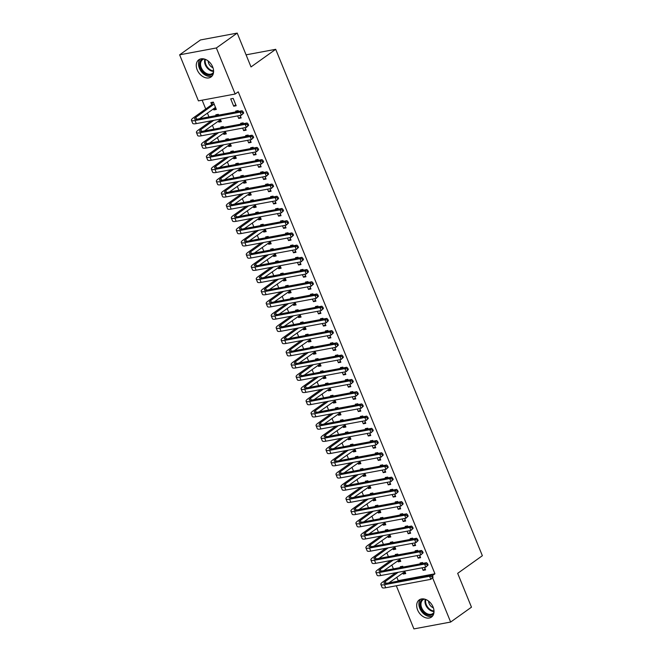 <?xml version="1.0" encoding="UTF-8"?>
<svg xmlns="http://www.w3.org/2000/svg" width="662" height="662" viewBox="0 0 662 662"><rect width="100%" height="100%" fill="white"/><g stroke="black" fill="none" stroke-linecap="round" stroke-linejoin="round"><path stroke-width="0.99" d="M212.676 66.928A10.551 7.522 54.5 0 1 211.062 76.966A10.551 7.522 54.5 0 1 197.185 69.816A10.551 7.522 54.5 0 1 198.799 59.787A10.551 7.522 54.5 0 1 212.676 66.928M433.097 607.054A10.551 7.522 54.5 0 1 431.475 617.083A10.551 7.522 54.5 0 1 417.606 609.942A10.551 7.522 54.5 0 1 419.22 599.913A10.551 7.522 54.5 0 1 433.097 607.054M202.133 100.177L205.725 108.998M207.388 113.061L208.969 116.934M212.37 125.275L213.95 129.148M217.359 137.489L218.94 141.362M222.341 149.703L223.922 153.576M227.323 161.917L228.903 165.79M232.312 174.139L233.893 178.004M237.294 186.353L238.874 190.217M242.284 198.567L243.864 202.44M247.265 210.781L248.846 214.653M252.247 222.995L253.827 226.867M257.237 235.209L258.817 239.081M262.218 247.423L263.799 251.295M267.2 259.636L268.78 263.509M272.19 271.85L273.77 275.723M277.171 284.064L278.752 287.937M282.161 296.278L283.733 300.151M287.142 308.492L288.723 312.365M292.124 320.706L293.705 324.579M297.114 332.92L298.694 336.793M302.095 345.134L303.676 349.006M307.077 357.348L308.658 361.22M312.067 369.57L313.647 373.434M317.048 381.784L318.629 385.648M322.038 393.998L323.61 397.87M327.02 406.211L328.6 410.084M332.001 418.425L333.582 422.298M336.991 430.639L338.572 434.512M341.973 442.853L343.553 446.726M346.954 455.067L348.535 458.94M351.944 467.281L353.525 471.154M356.926 479.495L358.506 483.368M361.907 491.709L363.488 495.581M366.897 503.923L368.477 507.795M371.878 516.137L373.459 520.009M376.868 528.35L378.449 532.223M381.85 540.564L383.43 544.437M386.831 552.787L388.412 556.651M391.821 565L393.402 568.865M396.803 577.214L398.21 580.648L397.316 581.286M198.426 100.872L179.634 54.822L216.366 47.97L235.159 94.021L198.426 100.872M216.366 47.97L237.203 33.1L200.47 39.952L179.634 54.822M237.203 33.1L251.014 66.936L275.706 49.311L482.366 555.716L457.674 573.342L471.476 607.178L450.648 622.048L413.916 628.9L396.315 585.771M275.706 49.311L246.074 54.838M220.901 120.641L218.832 122.122L221.315 121.659L220.28 119.127M218.832 122.122L218.369 120.997M216.168 115.593L215.837 114.791L218.319 114.327L218.65 115.13M240.753 116.942L238.684 118.415L241.167 117.952L240.132 115.428M238.502 111.423L238.179 110.628L235.697 111.092L236.02 111.886M238.684 118.415L237.65 115.891M230.864 145.069L228.795 146.55L231.278 146.087L230.252 143.555M228.795 146.55L228.34 145.425M226.131 140.021L225.808 139.219L228.291 138.755L228.613 139.558M250.724 141.37L248.655 142.843L251.138 142.38L250.104 139.856M248.473 135.859L248.142 135.056L245.668 135.52L245.991 136.322M248.655 142.843L247.621 140.319M240.836 169.505L238.767 170.978L241.249 170.515L240.215 167.983M238.767 170.978L238.312 169.853M236.102 164.449L235.78 163.646L238.262 163.183L238.585 163.986M260.696 165.798L258.627 167.271L261.109 166.816L260.075 164.284M258.445 160.287L258.114 159.484L255.631 159.947L255.962 160.75M258.627 167.271L257.592 164.747M250.807 193.933L248.738 195.406L251.221 194.942L250.186 192.419M248.738 195.406L248.275 194.28M246.074 188.877L245.743 188.074L248.225 187.619L248.556 188.413M270.659 190.226L268.59 191.707L271.072 191.244L270.046 188.711M268.408 184.715L268.085 183.912L265.603 184.375L265.925 185.178M268.59 191.707L267.564 189.175M260.778 218.361L258.71 219.834L261.192 219.37L260.158 216.846M258.71 219.834L258.246 218.708M256.045 213.305L255.714 212.51L258.197 212.047L258.528 212.841M280.63 214.653L278.561 216.135L281.044 215.671L280.009 213.139M278.379 209.142L278.057 208.34L275.574 208.803L275.897 209.606M278.561 216.135L277.527 213.603M270.741 242.788L268.673 244.261L271.155 243.798L270.129 241.274M268.673 244.261L268.218 243.144M266.008 237.741L265.685 236.938L268.168 236.475L268.491 237.277M290.601 239.081L288.533 240.563L291.015 240.099L289.981 237.567M288.351 233.57L288.02 232.767L285.537 233.231L285.868 234.034M288.533 240.563L287.498 238.03M280.713 267.216L278.644 268.689L281.127 268.234L280.092 265.702M278.644 268.689L278.189 267.572M275.98 262.169L275.657 261.366L278.139 260.902L278.462 261.705M300.573 263.517L298.504 264.99L300.987 264.527L299.952 261.995M298.322 257.998L297.991 257.195L295.509 257.659L295.84 258.461M298.504 264.99L297.47 262.458M290.684 291.644L288.615 293.125L291.098 292.662L290.064 290.13M288.615 293.125L288.152 292M285.951 286.596L285.62 285.794L288.102 285.33L288.433 286.133M310.536 287.945L308.467 289.418L310.95 288.955L309.924 286.431M308.285 282.426L307.962 281.631L305.48 282.086L305.803 282.889M308.467 289.418L307.441 286.894M300.656 316.072L298.587 317.553L301.069 317.09L300.035 314.558M298.587 317.553L298.123 316.428M295.922 311.024L295.591 310.221L298.074 309.758L298.405 310.561M320.507 312.373L318.439 313.846L320.921 313.383L319.887 310.859M318.257 306.854L317.934 306.059L315.451 306.523L315.774 307.317M318.439 313.846L317.404 311.322M310.619 340.5L308.55 341.981L311.032 341.518L310.006 338.985M308.55 341.981L308.095 340.856M305.885 335.452L305.563 334.649L308.045 334.186L308.368 334.989M330.479 336.801L328.41 338.274L330.892 337.81L329.858 335.286M328.228 331.29L327.897 330.487L325.414 330.95L325.745 331.753M328.41 338.274L327.376 335.75M320.59 364.936L318.521 366.409L321.004 365.945L319.969 363.413M318.521 366.409L318.066 365.283M315.857 359.88L315.534 359.077L318.017 358.614L318.339 359.416M340.45 361.229L338.381 362.702L340.864 362.246L339.829 359.714M338.199 355.717L337.868 354.915L335.386 355.378L335.717 356.181M338.381 362.702L337.347 360.178M330.561 389.364L328.493 390.837L330.975 390.373L329.941 387.849M328.493 390.837L328.029 389.711M325.828 384.308L325.497 383.505L327.98 383.05L328.311 383.844M350.413 385.656L348.344 387.138L350.827 386.674L349.801 384.142M348.162 380.145L347.84 379.343L345.357 379.806L345.68 380.609M348.344 387.138L347.318 384.605M340.533 413.791L338.464 415.264L340.947 414.801L339.912 412.277M338.464 415.264L338.001 414.139M335.8 408.735L335.469 407.941L337.951 407.478L338.282 408.272M360.385 410.084L358.316 411.565L360.798 411.102L359.764 408.57M358.134 404.573L357.811 403.77L355.328 404.234L355.651 405.036M358.316 411.565L357.281 409.033M350.496 438.219L348.427 439.692L350.91 439.229L349.884 436.705M348.427 439.692L347.972 438.575M345.763 433.171L345.44 432.369L347.922 431.905L348.245 432.708M370.356 434.512L368.287 435.993L370.77 435.53L369.735 432.998M368.105 429.001L367.774 428.198L365.292 428.662L365.623 429.464M368.287 435.993L367.253 433.461M360.467 462.647L358.399 464.12L360.881 463.665L359.847 461.133M358.399 464.12L357.943 463.003M355.734 457.599L355.411 456.797L357.894 456.333L358.216 457.136M380.327 458.948L378.259 460.421L380.733 459.958L379.707 457.425M378.076 453.429L377.745 452.626L375.263 453.089L375.594 453.892M378.259 460.421L377.224 457.889M370.439 487.075L368.37 488.556L370.852 488.093L369.818 485.56M368.37 488.556L367.907 487.431M365.705 482.027L365.374 481.224L367.857 480.761L368.188 481.564M390.29 483.376L388.222 484.849L390.704 484.385L389.678 481.862M388.04 477.856L387.717 477.062L385.234 477.517L385.557 478.32M388.222 484.849L387.196 482.325M380.402 511.503L378.341 512.984L380.815 512.52L379.789 509.988M378.341 512.984L377.878 511.858M375.677 506.455L375.346 505.652L377.828 505.189L378.159 505.991M400.262 507.804L398.193 509.277L400.675 508.813L399.641 506.289M398.011 502.284L397.688 501.49L395.206 501.953L395.528 502.748M398.193 509.277L397.159 506.753M390.373 535.93L388.304 537.412L390.787 536.948L389.752 534.416M388.304 537.412L387.849 536.286M385.64 530.883L385.317 530.08L387.8 529.617L388.122 530.419M410.233 532.231L408.164 533.704L410.647 533.241L409.613 530.717M407.982 526.72L407.651 525.918L405.169 526.381L405.5 527.184M408.164 533.704L407.13 531.181M400.345 560.366L398.276 561.839L400.758 561.376L399.724 558.844M398.276 561.839L397.821 560.714M395.611 555.31L395.288 554.508L397.771 554.044L398.094 554.847M420.196 556.659L418.136 558.14L420.61 557.677L419.584 555.145M417.954 551.148L417.623 550.345L415.14 550.809L415.471 551.611M418.136 558.14L417.101 555.608M398.21 580.648L434.942 573.797L238.246 91.819L235.159 94.021M425.186 568.873L423.117 570.354L425.6 569.891L424.565 567.359M422.935 563.362L422.604 562.559L420.122 563.023L420.453 563.825M423.117 570.354L422.083 567.822M405.326 572.58L403.257 574.053L405.74 573.59L404.714 571.066M403.257 574.053L402.802 572.928M400.593 567.524L400.27 566.722L402.753 566.258L403.075 567.061M415.215 544.445L413.146 545.918L415.628 545.463L414.594 542.931M412.964 538.934L412.641 538.132L410.159 538.595L410.481 539.398M413.146 545.918L412.112 543.394M395.363 548.153L393.294 549.626L395.777 549.162L394.742 546.63M393.294 549.626L392.831 548.5M390.63 543.097L390.299 542.294L392.781 541.83L393.112 542.633M405.243 520.018L403.175 521.49L405.657 521.027L404.631 518.503M402.993 514.506L402.67 513.704L400.187 514.167L400.51 514.962M403.175 521.49L402.148 518.967M385.392 523.716L383.323 525.198L385.805 524.734L384.771 522.202M383.323 525.198L382.859 524.072M380.658 518.669L380.327 517.866L382.81 517.403L383.141 518.205M395.28 495.59L393.211 497.063L395.694 496.599L394.66 494.075M393.029 490.07L392.698 489.276L390.216 489.739L390.547 490.534M393.211 497.063L392.177 494.539M375.42 499.289L373.351 500.77L375.834 500.307L374.8 497.774M373.351 500.77L372.896 499.644M370.687 494.241L370.364 493.438L372.847 492.975L373.169 493.778M385.309 471.162L383.24 472.635L385.723 472.172L384.688 469.648M383.058 465.643L382.727 464.84L380.253 465.303L380.576 466.106M383.24 472.635L382.206 470.103M365.449 474.861L363.38 476.342L365.863 475.879L364.836 473.347M363.38 476.342L362.925 475.217M360.716 469.813L360.393 469.01L362.875 468.547L363.198 469.35M375.337 446.734L373.269 448.207L375.751 447.744L374.717 445.212M373.087 441.215L372.764 440.412L370.281 440.875L370.604 441.678M373.269 448.207L372.234 445.675M355.486 450.433L353.417 451.906L355.899 451.443L354.865 448.919M353.417 451.906L352.954 450.789M350.752 445.385L350.421 444.583L352.904 444.119L353.235 444.922M365.366 422.298L363.297 423.779L365.78 423.316L364.754 420.784M363.115 416.787L362.793 415.984L360.31 416.448L360.641 417.25M363.297 423.779L362.271 421.247M345.514 426.005L343.446 427.478L345.928 427.015L344.894 424.491M343.446 427.478L342.982 426.353M340.781 420.949L340.458 420.155L342.933 419.691L343.264 420.494M355.403 397.87L353.334 399.352L355.817 398.888L354.782 396.356M353.152 392.359L352.821 391.556L350.339 392.02L350.67 392.823M353.334 399.352L352.3 396.819M335.543 401.577L333.474 403.05L335.957 402.587L334.922 400.063M333.474 403.05L333.019 401.925M330.81 396.521L330.487 395.727L332.969 395.264L333.292 396.058M345.432 373.442L343.363 374.924L345.845 374.46L344.811 371.928M343.181 367.931L342.85 367.129L340.376 367.592L340.698 368.395M343.363 374.924L342.328 372.392M325.572 377.15L323.503 378.623L325.985 378.159L324.959 375.635M323.503 378.623L323.048 377.497M320.847 372.094L320.516 371.291L322.998 370.828L323.321 371.63M335.46 349.015L333.391 350.488L335.874 350.024L334.84 347.5M333.209 343.504L332.887 342.701L330.404 343.164L330.727 343.967M333.391 350.488L332.365 347.964M315.608 352.722L313.54 354.195L316.022 353.731L314.988 351.199M313.54 354.195L313.076 353.069M310.875 347.666L310.544 346.863L313.027 346.4L313.358 347.202M325.489 324.587L323.42 326.06L325.903 325.596L324.877 323.073M323.246 319.076L322.915 318.273L320.433 318.736L320.764 319.531M323.42 326.06L322.394 323.536M305.637 328.286L303.568 329.767L306.051 329.304L305.017 326.771M303.568 329.767L303.113 328.642M300.904 323.238L300.581 322.435L303.055 321.972L303.386 322.775M315.526 300.159L313.457 301.632L315.94 301.169L314.905 298.645M313.275 294.64L312.944 293.845L310.461 294.309L310.792 295.103M313.457 301.632L312.423 299.108M295.666 303.858L293.597 305.339L296.079 304.876L295.045 302.344M293.597 305.339L293.142 304.214M290.932 298.81L290.61 298.008L293.092 297.544L293.415 298.347M305.554 275.731L303.486 277.204L305.968 276.741L304.934 274.217M303.304 270.212L302.981 269.409L300.498 269.873L300.821 270.675M303.486 277.204L302.451 274.672M285.694 279.43L283.626 280.911L286.108 280.448L285.082 277.916M283.626 280.911L283.171 279.786M280.969 274.382L280.638 273.58L283.121 273.116L283.452 273.919M295.583 251.303L293.514 252.776L295.997 252.313L294.962 249.781M293.332 245.784L293.009 244.981L290.527 245.445L290.85 246.247M293.514 252.776L292.488 250.244M275.731 255.002L273.663 256.475L276.145 256.012L275.111 253.488M273.663 256.475L273.199 255.358M270.998 249.955L270.667 249.152L273.149 248.689L273.48 249.491M285.612 226.867L283.551 228.349L286.025 227.885L284.999 225.353M283.369 221.356L283.038 220.554L280.556 221.017L280.887 221.82M283.551 228.349L282.517 225.816M265.76 230.575L263.691 232.048L266.174 231.584L265.139 229.06M263.691 232.048L263.236 230.922M261.027 225.519L260.704 224.724L263.186 224.261L263.509 225.063M275.649 202.44L273.58 203.921L276.062 203.457L275.028 200.925M273.398 196.928L273.067 196.126L270.584 196.589L270.915 197.392M273.58 203.921L272.545 201.389M255.789 206.147L253.72 207.62L256.202 207.156L255.168 204.632M253.72 207.62L253.265 206.494M251.055 201.091L250.733 200.296L253.215 199.833L253.538 200.627M265.677 178.012L263.608 179.493L266.091 179.03L265.057 176.497M263.426 172.501L263.104 171.698L260.621 172.161L260.944 172.964M263.608 179.493L262.574 176.961M245.817 181.719L243.757 183.192L246.231 182.729L245.205 180.205M243.757 183.192L243.293 182.067M241.092 176.663L240.761 175.86L243.244 175.397L243.575 176.2M255.706 153.584L253.637 155.057L256.12 154.594L255.093 152.07M253.455 148.073L253.132 147.27L250.65 147.734L250.972 148.536M253.637 155.057L252.611 152.533M235.854 157.283L233.785 158.764L236.268 158.301L235.233 155.769M233.785 158.764L233.322 157.639M231.121 152.235L230.79 151.433L233.272 150.969L233.603 151.772M245.743 129.156L243.674 130.629L246.148 130.166L245.122 127.642M243.492 123.645L243.161 122.842L240.678 123.306L241.009 124.1M243.674 130.629L242.64 128.105M225.883 132.855L223.814 134.336L226.296 133.873L225.262 131.341M223.814 134.336L223.359 133.211M221.149 127.807L220.827 127.005L223.309 126.541L223.632 127.344M236.185 105.738L233.19 98.415L230.707 98.878L233.703 106.201L236.185 105.738M215.911 108.427L213.843 109.909L216.325 109.445L213.338 102.114L210.855 102.577L211.666 104.563M213.843 109.909L213.387 108.783M434.942 573.797L432.294 575.692M432.675 578.017L450.648 622.048M235.771 104.728L233.703 106.201M405.061 571.918L404.143 571.968M433.097 577.214L432.592 575.99L431.823 576.544L432.319 577.769L433.097 577.214L430.83 579.333L429.58 576.279L384.457 584.695A10.145 2.243 157.8 0 1 380.857 584.397A10.145 2.243 157.8 0 1 382.802 581.956L395.711 572.738M401.851 567.293L402.372 566.333M404.937 571.612L388.9 582.85M398.193 572.274L385.284 581.493A6.761 1.49 -22.2 0 0 383.985 583.123A6.761 1.49 -22.2 0 0 386.385 583.321L431.508 574.906L432.592 575.99M432.319 577.769L430.83 579.333L385.706 587.748A10.145 2.243 157.8 0 1 382.098 587.451L380.857 584.397M431.823 576.544L429.58 576.279L431.508 574.906M400.071 559.704L399.161 559.754M428.107 565L427.611 563.776L426.841 564.33L427.338 565.555L428.107 565L425.84 567.119L424.599 564.065L379.475 572.481A10.145 2.243 157.8 0 1 375.867 572.183A10.145 2.243 157.8 0 1 377.812 569.742L390.721 560.524M396.869 555.079L397.39 554.119M399.947 559.39L383.919 570.636M393.203 560.06L380.294 569.279A6.761 1.49 -22.2 0 0 379.003 570.909A6.761 1.49 -22.2 0 0 381.403 571.107L426.527 562.692L427.611 563.776M427.338 565.555L425.84 567.119L380.716 575.535A10.145 2.243 157.8 0 1 377.117 575.237L375.867 572.183M426.841 564.33L424.599 564.065L426.527 562.692M395.09 547.491L394.171 547.54M423.126 552.787L422.629 551.562L421.851 552.116L422.356 553.341L423.126 552.787L420.858 554.905L419.609 551.851L374.485 560.267A10.145 2.243 157.8 0 1 370.885 559.969A10.145 2.243 157.8 0 1 372.83 557.528L385.739 548.31M391.879 542.865L392.409 541.905M394.966 547.176L378.929 558.422M388.222 547.846L375.313 557.065A6.761 1.49 -22.2 0 0 374.013 558.695A6.761 1.49 -22.2 0 0 376.421 558.894L421.537 550.478L422.629 551.562M422.356 553.341L420.858 554.905L375.735 563.321A10.145 2.243 157.8 0 1 372.127 563.023L370.885 559.969M421.851 552.116L419.609 551.851L421.537 550.478M433.8 613.442A9.127 6.512 54.5 0 1 427.073 614.717A9.127 6.512 54.5 0 1 420.262 606.491A9.127 6.512 54.5 0 1 423.423 598.903M424.541 599.093A8.457 6.032 -125.5 0 0 422.985 599.797A8.457 6.032 -125.5 0 0 421.404 607.054A8.457 6.032 -125.5 0 0 427.495 613.873A8.457 6.032 -125.5 0 0 432.807 613.558A8.457 6.032 -125.5 0 0 433.974 612.317M428.587 601.113A6.016 4.295 -125.5 0 0 433.238 607.774A6.016 4.295 -125.5 0 0 433.387 607.832M420.527 599.226A10.484 7.481 -125.5 0 0 419.733 608.188A10.484 7.481 -125.5 0 0 427.007 615.867A10.484 7.481 -125.5 0 0 432.551 616.074M213.379 73.316A9.127 6.512 54.5 0 1 206.652 74.599A9.127 6.512 54.5 0 1 199.841 66.365A9.127 6.512 54.5 0 1 203.002 58.777M204.119 58.976A8.457 6.032 -125.5 0 0 202.564 59.679A8.457 6.032 -125.5 0 0 200.991 66.936A8.457 6.032 -125.5 0 0 207.074 73.747A8.457 6.032 -125.5 0 0 212.386 73.441A8.457 6.032 -125.5 0 0 213.561 72.191M208.166 60.995A6.016 4.295 -125.5 0 0 212.825 67.656A6.016 4.295 -125.5 0 0 212.965 67.714M200.106 59.1A10.484 7.481 -125.5 0 0 199.312 68.062A10.484 7.481 -125.5 0 0 206.585 75.749A10.484 7.481 -125.5 0 0 212.13 75.948M390.108 535.277L389.19 535.326M418.144 540.573L417.639 539.348L416.87 539.902L417.366 541.119L418.144 540.573L415.877 542.691L414.627 539.638L369.504 548.053A10.145 2.243 157.8 0 1 365.896 547.755A10.145 2.243 157.8 0 1 367.849 545.314L380.758 536.096M386.898 530.651L387.419 529.691M389.976 534.962L373.947 546.208M383.24 535.632L370.331 544.851A6.761 1.49 -22.2 0 0 369.032 546.481A6.761 1.49 -22.2 0 0 371.432 546.68L416.555 538.264L417.639 539.348M417.366 541.119L415.877 542.691L370.753 551.107A10.145 2.243 157.8 0 1 367.145 550.809L365.896 547.755M416.87 539.902L414.627 539.638L416.555 538.264M385.118 523.063L384.208 523.112M413.154 528.359L412.658 527.134L411.888 527.688L412.385 528.905L413.154 528.359L410.887 530.477L409.646 527.424L364.522 535.839A10.145 2.243 157.8 0 1 360.914 535.541A10.145 2.243 157.8 0 1 362.859 533.1L375.768 523.882M381.916 518.437L382.437 517.477M384.994 522.748L368.966 533.994M378.25 523.419L365.341 532.637A6.761 1.49 -22.2 0 0 364.042 534.267A6.761 1.49 -22.2 0 0 366.45 534.466L411.574 526.05L412.658 527.134M412.385 528.905L410.887 530.477L365.763 538.893A10.145 2.243 157.8 0 1 362.164 538.595L360.914 535.541M411.888 527.688L409.646 527.424L411.574 526.05M380.137 510.849L379.218 510.899M408.173 516.145L407.676 514.92L406.898 515.475L407.403 516.691L408.173 516.145L405.905 518.263L404.656 515.21L359.532 523.625A10.145 2.243 157.8 0 1 355.933 523.328A10.145 2.243 157.8 0 1 357.877 520.886L370.786 511.668M376.926 506.223L377.456 505.263M380.013 510.534L363.976 521.78M373.269 511.205L360.36 520.423A6.761 1.49 -22.2 0 0 359.061 522.053A6.761 1.49 -22.2 0 0 361.46 522.252L406.584 513.836L407.676 514.92M407.403 516.691L405.905 518.263L360.782 526.679A10.145 2.243 157.8 0 1 357.174 526.381L355.933 523.328M406.898 515.475L404.656 515.21L406.584 513.836M375.155 498.635L374.237 498.685M403.183 503.931L402.686 502.706L401.917 503.261L402.413 504.477L403.183 503.931L400.915 506.049L399.674 502.996L354.551 511.412A10.145 2.243 157.8 0 1 350.943 511.114A10.145 2.243 157.8 0 1 352.896 508.673L365.805 499.454M371.945 494.009L372.466 493.049M375.023 498.321L358.994 509.566M368.279 498.991L355.37 508.209A6.761 1.49 -22.2 0 0 354.079 509.831A6.761 1.49 -22.2 0 0 356.479 510.03L401.602 501.622L402.686 502.706M402.413 504.477L400.915 506.049L355.8 514.465A10.145 2.243 157.8 0 1 352.192 514.167L350.943 511.114M401.917 503.261L399.674 502.996L401.602 501.622M370.166 486.413L369.255 486.471M398.201 491.717L397.705 490.492L396.935 491.047L397.432 492.263L398.201 491.717L395.934 493.835L394.684 490.782L349.569 499.198A10.145 2.243 157.8 0 1 345.961 498.9A10.145 2.243 157.8 0 1 347.906 496.45L360.815 487.24M366.963 481.787L367.484 480.835M370.041 486.107L354.013 497.352M363.297 486.777L350.388 495.995A6.761 1.49 -22.2 0 0 349.089 497.617A6.761 1.49 -22.2 0 0 351.497 497.816L396.621 489.4L397.705 490.492M397.432 492.263L395.934 493.835L350.81 502.251A10.145 2.243 157.8 0 1 347.211 501.953L345.961 498.9M396.935 491.047L394.684 490.782L396.621 489.4M365.184 474.199L364.265 474.257M393.22 479.503L392.715 478.278L391.945 478.833L392.442 480.049L393.22 479.503L390.952 481.622L389.703 478.568L344.579 486.984A10.145 2.243 157.8 0 1 340.98 486.686A10.145 2.243 157.8 0 1 342.924 484.236L355.833 475.026M361.973 469.573L362.503 468.613M365.06 473.893L349.023 485.138M358.316 474.563L345.407 483.773A6.761 1.49 -22.2 0 0 344.108 485.403A6.761 1.49 -22.2 0 0 346.507 485.602L391.631 477.186L392.715 478.278M392.442 480.049L390.952 481.622L345.829 490.037A10.145 2.243 157.8 0 1 342.221 489.739L340.98 486.686M391.945 478.833L389.703 478.568L391.631 477.186M360.194 461.985L359.284 462.043M388.23 467.289L387.733 466.065L386.964 466.611L387.46 467.835L388.23 467.289L385.963 469.408L384.721 466.354L339.598 474.77A10.145 2.243 157.8 0 1 335.99 474.472A10.145 2.243 157.8 0 1 337.934 472.023L350.843 462.812M356.992 457.359L357.513 456.399M360.07 461.679L344.041 472.925M353.326 462.349L340.417 471.559A6.761 1.49 -22.2 0 0 339.126 473.189A6.761 1.49 -22.2 0 0 341.526 473.388L386.649 464.972L387.733 466.065M387.46 467.835L385.963 469.408L340.839 477.823A10.145 2.243 157.8 0 1 337.239 477.525L335.99 474.472M386.964 466.611L384.721 466.354L386.649 464.972M355.213 449.771L354.294 449.829M383.248 455.067L382.752 453.851L381.974 454.397L382.479 455.622L383.248 455.067L380.981 457.194L379.731 454.14L334.608 462.556A10.145 2.243 157.8 0 1 331.008 462.258A10.145 2.243 157.8 0 1 332.953 459.809L345.862 450.599M352.002 445.145L352.532 444.185M355.089 449.465L339.052 460.711M348.344 450.135L335.435 459.345A6.761 1.49 -22.2 0 0 334.136 460.975A6.761 1.49 -22.2 0 0 336.544 461.174L381.668 452.758L382.752 453.851M382.479 455.622L380.981 457.194L335.857 465.609A10.145 2.243 157.8 0 1 332.25 465.312L331.008 462.258M381.974 454.397L379.731 454.14L381.668 452.758M350.231 437.557L349.313 437.615M378.267 442.853L377.762 441.637L376.992 442.183L377.489 443.408L378.267 442.853L375.999 444.98L374.75 441.926L329.626 450.342A10.145 2.243 157.8 0 1 326.018 450.044A10.145 2.243 157.8 0 1 327.971 447.595L340.88 438.385M347.02 432.931L347.542 431.972M350.099 437.251L334.07 448.497M343.363 437.921L330.454 447.131A6.761 1.49 -22.2 0 0 329.155 448.762A6.761 1.49 -22.2 0 0 331.554 448.96L376.678 440.544L377.762 441.637M377.489 443.408L375.999 444.98L330.876 453.396A10.145 2.243 157.8 0 1 327.268 453.098L326.018 450.044M376.992 442.183L374.75 441.926L376.678 440.544M345.241 425.343L344.331 425.401M373.277 430.639L372.78 429.423L372.011 429.969L372.507 431.194L373.277 430.639L371.01 432.766L369.768 429.712L324.645 438.128A10.145 2.243 157.8 0 1 321.037 437.83A10.145 2.243 157.8 0 1 322.982 435.381L335.891 426.171M342.039 420.718L342.56 419.758M345.117 425.037L329.088 436.275M338.373 425.707L325.464 434.917A6.761 1.49 -22.2 0 0 324.165 436.548A6.761 1.49 -22.2 0 0 326.573 436.746L371.696 428.331L372.78 429.423M372.507 431.194L371.01 432.766L325.886 441.182A10.145 2.243 157.8 0 1 322.286 440.884L321.037 437.83M372.011 429.969L369.768 429.712L371.696 428.331M340.26 413.129L339.341 413.187M368.295 418.425L367.799 417.209L367.021 417.755L367.526 418.98L368.295 418.425L366.028 420.552L364.779 417.499L319.655 425.906A10.145 2.243 157.8 0 1 316.055 425.608A10.145 2.243 157.8 0 1 318 423.167L330.909 413.957M337.049 408.504L337.579 407.544M340.136 412.823L324.099 424.061M333.391 413.493L320.482 422.704A6.761 1.49 -22.2 0 0 319.183 424.334A6.761 1.49 -22.2 0 0 321.591 424.532L366.707 416.117L367.799 417.209M367.526 418.98L366.028 420.552L320.905 428.959A10.145 2.243 157.8 0 1 317.297 428.662L316.055 425.608M367.021 417.755L364.779 417.499L366.707 416.117M335.278 400.915L334.36 400.973M363.306 406.211L362.809 404.995L362.04 405.541L362.536 406.766L363.306 406.211L361.038 408.33L359.797 405.276L314.673 413.692A10.145 2.243 157.8 0 1 311.066 413.394A10.145 2.243 157.8 0 1 313.018 410.953L325.927 401.743M332.067 396.29L332.589 395.33M335.146 400.609L319.117 411.847M328.402 401.28L315.501 410.49A6.761 1.49 -22.2 0 0 314.202 412.12A6.761 1.49 -22.2 0 0 316.602 412.318L361.725 403.903L362.809 404.995M362.536 406.766L361.038 408.33L315.923 416.746A10.145 2.243 157.8 0 1 312.315 416.448L311.066 413.394M362.04 405.541L359.797 405.276L361.725 403.903M330.288 388.702L329.378 388.751M358.324 393.998L357.828 392.781L357.058 393.327L357.554 394.552L358.324 393.998L356.057 396.116L354.815 393.062L309.692 401.478A10.145 2.243 157.8 0 1 306.084 401.18A10.145 2.243 157.8 0 1 308.029 398.739L320.938 389.521M327.086 384.076L327.607 383.116M330.164 388.395L314.136 399.633M323.42 389.066L310.511 398.276A6.761 1.49 -22.2 0 0 309.212 399.906A6.761 1.49 -22.2 0 0 311.62 400.105L356.744 391.689L357.828 392.781M357.554 394.552L356.057 396.116L310.933 404.532A10.145 2.243 157.8 0 1 307.333 404.234L306.084 401.18M357.058 393.327L354.815 393.062L356.744 391.689M325.307 376.488L324.388 376.537M353.343 381.784L352.838 380.559L352.068 381.113L352.565 382.338L353.343 381.784L351.075 383.902L349.826 380.849L304.702 389.264A10.145 2.243 157.8 0 1 301.102 388.966A10.145 2.243 157.8 0 1 303.047 386.525L315.956 377.307M322.096 371.862L322.626 370.902M325.183 376.182L309.146 387.419M318.439 376.844L305.53 386.062A6.761 1.49 -22.2 0 0 304.23 387.692A6.761 1.49 -22.2 0 0 306.63 387.891L351.754 379.475L352.838 380.559M352.565 382.338L351.075 383.902L305.952 392.318A10.145 2.243 157.8 0 1 302.344 392.02L301.102 388.966M352.068 381.113L349.826 380.849L351.754 379.475M320.317 364.274L319.407 364.323M348.353 369.57L347.856 368.345L347.087 368.899L347.583 370.124L348.353 369.57L346.085 371.688L344.844 368.635L299.721 377.05A10.145 2.243 157.8 0 1 296.113 376.752A10.145 2.243 157.8 0 1 298.057 374.311L310.966 365.093M317.115 359.648L317.636 358.688M320.193 363.959L304.164 375.205M313.449 364.63L300.54 373.848A6.761 1.49 -22.2 0 0 299.249 375.478A6.761 1.49 -22.2 0 0 301.649 375.677L346.772 367.261L347.856 368.345M347.583 370.124L346.085 371.688L300.962 380.104A10.145 2.243 157.8 0 1 297.362 379.806L296.113 376.752M347.087 368.899L344.844 368.635L346.772 367.261M315.335 352.06L314.425 352.11M343.371 357.356L342.875 356.131L342.097 356.686L342.602 357.902L343.371 357.356L341.104 359.474L339.854 356.421L294.739 364.836A10.145 2.243 157.8 0 1 291.131 364.539A10.145 2.243 157.8 0 1 293.076 362.097L305.985 352.879M312.125 347.434L312.654 346.474M315.211 351.745L299.174 362.991M308.467 352.416L295.558 361.634A6.761 1.49 -22.2 0 0 294.259 363.264A6.761 1.49 -22.2 0 0 296.667 363.463L341.791 355.047L342.875 356.131M342.602 357.902L341.104 359.474L295.98 367.89A10.145 2.243 157.8 0 1 292.372 367.592L291.131 364.539M342.097 356.686L339.854 356.421L341.791 355.047M310.354 339.846L309.435 339.896M338.39 345.142L337.885 343.917L337.115 344.472L337.612 345.688L338.39 345.142L336.122 347.26L334.873 344.207L289.749 352.623A10.145 2.243 157.8 0 1 286.141 352.325A10.145 2.243 157.8 0 1 288.094 349.884L301.003 340.665M307.143 335.22L307.665 334.26M310.23 339.532L294.193 350.777M303.486 340.202L290.577 349.42A6.761 1.49 -22.2 0 0 289.277 351.05A6.761 1.49 -22.2 0 0 291.677 351.249L336.801 342.833L337.885 343.917M337.612 345.688L336.122 347.26L290.999 355.676A10.145 2.243 157.8 0 1 287.391 355.378L286.141 352.325M337.115 344.472L334.873 344.207L336.801 342.833M305.364 327.632L304.454 327.682M333.4 332.928L332.903 331.703L332.134 332.258L332.63 333.474L333.4 332.928L331.132 335.046L329.891 331.993L284.768 340.409A10.145 2.243 157.8 0 1 281.16 340.111A10.145 2.243 157.8 0 1 283.104 337.67L296.013 328.451M302.162 323.006L302.683 322.046M305.24 327.318L289.211 338.563M298.496 327.988L285.587 337.206A6.761 1.49 -22.2 0 0 284.288 338.836A6.761 1.49 -22.2 0 0 286.696 339.035L331.819 330.619L332.903 331.703M332.63 333.474L331.132 335.046L286.009 343.462A10.145 2.243 157.8 0 1 282.409 343.164L281.16 340.111M332.134 332.258L329.891 331.993L331.819 330.619M300.382 315.418L299.464 315.468M328.418 320.714L327.922 319.489L327.144 320.044L327.649 321.26L328.418 320.714L326.151 322.833L324.901 319.779L279.778 328.195A10.145 2.243 157.8 0 1 276.178 327.897A10.145 2.243 157.8 0 1 278.123 325.456L291.032 316.237M297.172 310.792L297.701 309.833M300.258 315.104L284.221 326.349M293.514 315.774L280.605 324.992A6.761 1.49 -22.2 0 0 279.306 326.623A6.761 1.49 -22.2 0 0 281.714 326.821L326.829 318.405L327.922 319.489M327.649 321.26L326.151 322.833L281.027 331.248A10.145 2.243 157.8 0 1 277.419 330.95L276.178 327.897M327.144 320.044L324.901 319.779L326.829 318.405M295.401 303.204L294.482 303.254M323.437 308.5L322.932 307.276L322.162 307.83L322.659 309.046L323.437 308.5L321.169 310.619L319.92 307.565L274.796 315.981A10.145 2.243 157.8 0 1 271.188 315.683A10.145 2.243 157.8 0 1 273.141 313.234L286.05 304.024M292.19 298.579L292.712 297.619M295.269 302.89L279.24 314.136M288.533 303.56L275.624 312.778A6.761 1.49 -22.2 0 0 274.325 314.4A6.761 1.49 -22.2 0 0 276.724 314.599L321.848 306.192L322.932 307.276M322.659 309.046L321.169 310.619L276.046 319.034A10.145 2.243 157.8 0 1 272.438 318.736L271.188 315.683M322.162 307.83L319.92 307.565L321.848 306.192M290.411 290.982L289.501 291.04M318.447 296.286L317.95 295.062L317.181 295.616L317.677 296.833L318.447 296.286L316.179 298.405L314.938 295.351L269.815 303.767A10.145 2.243 157.8 0 1 266.207 303.469A10.145 2.243 157.8 0 1 268.151 301.02L281.06 291.81M287.209 286.356L287.73 285.405M290.287 290.676L274.258 301.922M283.543 291.346L270.634 300.556A6.761 1.49 -22.2 0 0 269.335 302.186A6.761 1.49 -22.2 0 0 271.743 302.385L316.866 293.969L317.95 295.062M317.677 296.833L316.179 298.405L271.056 306.82A10.145 2.243 157.8 0 1 267.456 306.523L266.207 303.469M317.181 295.616L314.938 295.351L316.866 293.969M285.43 278.768L284.511 278.826M313.465 284.072L312.969 282.848L312.191 283.402L312.696 284.619L313.465 284.072L311.198 286.191L309.948 283.137L264.825 291.553A10.145 2.243 157.8 0 1 261.225 291.255A10.145 2.243 157.8 0 1 263.17 288.806L276.079 279.596M282.219 274.142L282.748 273.183M285.305 278.462L269.268 289.708M278.561 279.132L265.652 288.342A6.761 1.49 -22.2 0 0 264.353 289.973A6.761 1.49 -22.2 0 0 266.753 290.171L311.876 281.755L312.969 282.848M312.696 284.619L311.198 286.191L266.074 294.607A10.145 2.243 157.8 0 1 262.466 294.309L261.225 291.255M312.191 283.402L309.948 283.137L311.876 281.755M280.448 266.554L279.53 266.612M308.475 271.85L307.979 270.634L307.209 271.18L307.706 272.405L308.475 271.85L306.208 273.977L304.967 270.923L259.843 279.339A10.145 2.243 157.8 0 1 256.235 279.041A10.145 2.243 157.8 0 1 258.188 276.592L271.089 267.382M277.237 261.929L277.759 260.969M280.316 266.248L264.287 277.494M273.572 266.918L260.663 276.128A6.761 1.49 -22.2 0 0 259.372 277.759A6.761 1.49 -22.2 0 0 261.771 277.957L306.895 269.542L307.979 270.634M307.706 272.405L306.208 273.977L261.093 282.393A10.145 2.243 157.8 0 1 257.485 282.095L256.235 279.041M307.209 271.18L304.967 270.923L306.895 269.542M275.458 254.34L274.548 254.398M303.494 259.636L302.997 258.42L302.228 258.966L302.724 260.191L303.494 259.636L301.227 261.763L299.977 258.71L254.862 267.125A10.145 2.243 157.8 0 1 251.254 266.827A10.145 2.243 157.8 0 1 253.198 264.378L266.107 255.168M272.256 249.715L272.777 248.755M275.334 254.034L259.305 265.28M268.59 254.705L255.681 263.915A6.761 1.49 -22.2 0 0 254.382 265.545A6.761 1.49 -22.2 0 0 256.79 265.743L301.913 257.328L302.997 258.42M302.724 260.191L301.227 261.763L256.103 270.179A10.145 2.243 157.8 0 1 252.495 269.881L251.254 266.827M302.228 258.966L299.977 258.71L301.913 257.328M270.477 242.127L269.558 242.184M298.512 247.423L298.008 246.206L297.238 246.752L297.735 247.977L298.512 247.423L296.245 249.549L294.995 246.496L249.872 254.911A10.145 2.243 157.8 0 1 246.272 254.613A10.145 2.243 157.8 0 1 248.217 252.164L261.126 242.954M267.266 237.501L267.787 236.541M270.353 241.82L254.316 253.058M263.608 242.491L250.699 251.701A6.761 1.49 -22.2 0 0 249.4 253.331A6.761 1.49 -22.2 0 0 251.8 253.529L296.924 245.114L298.008 246.206M297.735 247.977L296.245 249.549L251.121 257.965A10.145 2.243 157.8 0 1 247.514 257.667L246.272 254.613M297.238 246.752L294.995 246.496L296.924 245.114M265.487 229.913L264.577 229.971M293.523 235.209L293.026 233.992L292.256 234.538L292.753 235.763L293.523 235.209L291.255 237.335L290.014 234.282L244.89 242.689A10.145 2.243 157.8 0 1 241.282 242.4A10.145 2.243 157.8 0 1 243.227 239.95L256.136 230.74M262.284 225.287L262.806 224.327M265.363 229.606L249.334 240.844M258.619 230.277L245.71 239.487A6.761 1.49 -22.2 0 0 244.419 241.117A6.761 1.49 -22.2 0 0 246.818 241.316L291.942 232.9L293.026 233.992M292.753 235.763L291.255 237.335L246.132 245.751A10.145 2.243 157.8 0 1 242.532 245.453L241.282 242.4M292.256 234.538L290.014 234.282L291.942 232.9M260.505 217.699L259.587 217.757M288.541 222.995L288.044 221.778L287.267 222.324L287.771 223.549L288.541 222.995L286.274 225.121L285.024 222.06L239.901 230.475A10.145 2.243 157.8 0 1 236.301 230.177A10.145 2.243 157.8 0 1 238.246 227.736L251.155 218.526M257.295 213.073L257.824 212.113M260.381 217.393L244.344 228.63M253.637 218.063L240.728 227.273A6.761 1.49 -22.2 0 0 239.429 228.903A6.761 1.49 -22.2 0 0 241.837 229.102L286.952 220.686L288.044 221.778M287.771 223.549L286.274 225.121L241.15 233.529A10.145 2.243 157.8 0 1 237.542 233.231L236.301 230.177M287.267 222.324L285.024 222.06L286.952 220.686M255.524 205.485L254.605 205.543M283.559 210.781L283.055 209.564L282.285 210.111L282.782 211.335L283.559 210.781L281.292 212.899L280.043 209.846L234.919 218.261A10.145 2.243 157.8 0 1 231.311 217.963A10.145 2.243 157.8 0 1 233.264 215.522L246.173 206.312M252.313 200.859L252.834 199.899M255.391 205.179L239.363 216.416M248.655 205.849L235.746 215.059A6.761 1.49 -22.2 0 0 234.447 216.689A6.761 1.49 -22.2 0 0 236.847 216.888L281.971 208.472L283.055 209.564M282.782 211.335L281.292 212.899L236.168 221.315A10.145 2.243 157.8 0 1 232.561 221.017L231.311 217.963M282.285 210.111L280.043 209.846L281.971 208.472M250.534 193.271L249.624 193.321M278.57 198.567L278.073 197.342L277.304 197.897L277.8 199.121L278.57 198.567L276.302 200.685L275.061 197.632L229.937 206.048A10.145 2.243 157.8 0 1 226.33 205.75A10.145 2.243 157.8 0 1 228.274 203.308L241.183 194.09M247.331 188.645L247.853 187.685M250.41 192.965L234.381 204.202M243.666 193.635L230.757 202.845A6.761 1.49 -22.2 0 0 229.457 204.475A6.761 1.49 -22.2 0 0 231.865 204.674L276.989 196.258L278.073 197.342M277.8 199.121L276.302 200.685L231.179 209.101A10.145 2.243 157.8 0 1 227.579 208.803L226.33 205.75M277.304 197.897L275.061 197.632L276.989 196.258M245.552 181.057L244.634 181.107M273.588 186.353L273.092 185.128L272.314 185.683L272.818 186.907L273.588 186.353L271.321 188.471L270.071 185.418L224.948 193.834A10.145 2.243 157.8 0 1 221.348 193.536A10.145 2.243 157.8 0 1 223.293 191.095L236.202 181.876M242.342 176.431L242.871 175.471M245.428 180.751L229.391 191.988M238.684 181.413L225.775 190.631A6.761 1.49 -22.2 0 0 224.476 192.261A6.761 1.49 -22.2 0 0 226.876 192.46L271.999 184.044L273.092 185.128M272.818 186.907L271.321 188.471L226.197 196.887A10.145 2.243 157.8 0 1 222.589 196.589L221.348 193.536M272.314 185.683L270.071 185.418L271.999 184.044M240.571 168.843L239.652 168.893M268.598 174.139L268.102 172.914L267.332 173.469L267.829 174.694L268.598 174.139L266.331 176.257L265.09 173.204L219.966 181.62A10.145 2.243 157.8 0 1 216.358 181.322A10.145 2.243 157.8 0 1 218.311 178.881L231.22 169.662M237.36 164.217L237.881 163.257M240.438 168.529L224.41 179.774M233.694 169.199L220.785 178.417A6.761 1.49 -22.2 0 0 219.494 180.047A6.761 1.49 -22.2 0 0 221.894 180.246L267.018 171.83L268.102 172.914M267.829 174.694L266.331 176.257L221.216 184.673A10.145 2.243 157.8 0 1 217.608 184.375L216.358 181.322M267.332 173.469L265.09 173.204L267.018 171.83M235.581 156.629L234.671 156.679M263.617 161.925L263.12 160.701L262.351 161.255L262.847 162.471L263.617 161.925L261.349 164.044L260.1 160.99L214.985 169.406A10.145 2.243 157.8 0 1 211.377 169.108A10.145 2.243 157.8 0 1 213.321 166.667L226.23 157.448M232.379 152.003L232.9 151.044M235.457 156.315L219.428 167.56M228.713 156.985L215.804 166.203A6.761 1.49 -22.2 0 0 214.505 167.834A6.761 1.49 -22.2 0 0 216.913 168.032L262.036 159.616L263.12 160.701M262.847 162.471L261.349 164.044L216.226 172.459A10.145 2.243 157.8 0 1 212.626 172.161L211.377 169.108M262.351 161.255L260.1 160.99L262.036 159.616M230.599 144.415L229.681 144.465M258.635 149.711L258.13 148.487L257.361 149.041L257.857 150.257L258.635 149.711L256.368 151.83L255.118 148.776L209.995 157.192A10.145 2.243 157.8 0 1 206.395 156.894A10.145 2.243 157.8 0 1 208.34 154.453L221.249 145.235M227.389 139.79L227.918 138.83M230.475 144.101L214.438 155.347M223.731 144.771L210.822 153.989A6.761 1.49 -22.2 0 0 209.523 155.62A6.761 1.49 -22.2 0 0 211.923 155.818L257.046 147.403L258.13 148.487M257.857 150.257L256.368 151.83L211.244 160.245A10.145 2.243 157.8 0 1 207.636 159.947L206.395 156.894M257.361 149.041L255.118 148.776L257.046 147.403M225.61 132.201L224.699 132.251M253.645 137.497L253.149 136.273L252.379 136.827L252.876 138.044L253.645 137.497L251.378 139.616L250.137 136.562L205.013 144.978A10.145 2.243 157.8 0 1 201.405 144.68A10.145 2.243 157.8 0 1 203.35 142.239L216.259 133.021M222.407 127.576L222.928 126.616M225.485 131.887L209.457 143.133M218.741 132.557L205.832 141.776A6.761 1.49 -22.2 0 0 204.541 143.406A6.761 1.49 -22.2 0 0 206.941 143.604L252.065 135.189L253.149 136.273M252.876 138.044L251.378 139.616L206.254 148.031A10.145 2.243 157.8 0 1 202.655 147.734L201.405 144.68M252.379 136.827L250.137 136.562L252.065 135.189M220.628 119.987L219.71 120.037M248.664 125.284L248.167 124.059L247.389 124.613L247.894 125.83L248.664 125.284L246.396 127.402L245.147 124.348L200.023 132.764A10.145 2.243 157.8 0 1 196.424 132.466A10.145 2.243 157.8 0 1 198.368 130.025L211.277 120.807M217.417 115.362L217.947 114.402M220.504 119.673L204.467 130.919M213.76 120.343L200.851 129.562A6.761 1.49 -22.2 0 0 199.552 131.192A6.761 1.49 -22.2 0 0 201.96 131.39L247.083 122.975L248.167 124.059M247.894 125.83L246.396 127.402L201.273 135.818A10.145 2.243 157.8 0 1 197.665 135.52L196.424 132.466M247.389 124.613L245.147 124.348L247.083 122.975M215.647 107.774L214.728 107.823M243.682 113.07L243.177 111.845L242.408 112.399L242.904 113.616L243.682 113.07L241.415 115.188L240.165 112.135L195.042 120.55A10.145 2.243 157.8 0 1 191.434 120.252A10.145 2.243 157.8 0 1 193.387 117.803L211.484 104.886L212.957 102.188M215.514 107.459L199.485 118.705M214.149 104.1L195.869 117.348A6.761 1.49 -22.2 0 0 194.57 118.97A6.761 1.49 -22.2 0 0 196.97 119.168L242.093 110.761L243.177 111.845M242.904 113.616L241.415 115.188L196.291 123.604A10.145 2.243 157.8 0 1 192.683 123.306L191.434 120.252M242.408 112.399L240.165 112.135L242.093 110.761M213.967 104.422L211.484 104.886M386.054 583.379L385.284 581.493M385.706 587.748L384.457 584.695M381.064 571.165L380.294 569.279M380.716 575.535L379.475 572.481M376.082 558.951L375.313 557.065M375.735 563.321L374.485 560.267M434.015 611.531A8.457 6.032 54.5 0 1 431.508 611.001A8.457 6.032 54.5 0 1 425.294 599.317M425.798 599.499A8.176 5.834 -125.5 0 0 431.905 610.488A8.176 5.834 -125.5 0 0 433.999 610.993M213.594 71.405A8.457 6.032 54.5 0 1 211.095 70.875A8.457 6.032 54.5 0 1 204.881 59.191M205.386 59.381A8.176 5.834 -125.5 0 0 211.484 70.371A8.176 5.834 -125.5 0 0 213.586 70.867M371.101 546.738L370.331 544.851M370.753 551.107L369.504 548.053M366.111 534.524L365.341 532.637M365.763 538.893L364.522 535.839M361.129 522.31L360.36 520.423M360.782 526.679L359.532 523.625M356.139 510.088L355.37 508.209M355.8 514.465L354.551 511.412M351.158 497.874L350.388 495.995M350.81 502.251L349.569 499.198M346.176 485.66L345.407 483.773M345.829 490.037L344.579 486.984M341.187 473.446L340.417 471.559M340.839 477.823L339.598 474.77M336.205 461.232L335.435 459.345M335.857 465.609L334.608 462.556M331.223 449.018L330.454 447.131M330.876 453.396L329.626 450.342M326.234 436.804L325.464 434.917M325.886 441.182L324.645 438.128M321.252 424.59L320.482 422.704M320.905 428.959L319.655 425.906M316.27 412.376L315.501 410.49M315.923 416.746L314.673 413.692M311.281 400.162L310.511 398.276M310.933 404.532L309.692 401.478M306.299 387.949L305.53 386.062M305.952 392.318L304.702 389.264M301.309 375.735L300.54 373.848M300.962 380.104L299.721 377.05M296.328 363.521L295.558 361.634M295.98 367.89L294.739 364.836M291.346 351.307L290.577 349.42M290.999 355.676L289.749 352.623M286.356 339.093L285.587 337.206M286.009 343.462L284.768 340.409M281.375 326.879L280.605 324.992M281.027 331.248L279.778 328.195M276.393 314.657L275.624 312.778M276.046 319.034L274.796 315.981M271.403 302.443L270.634 300.556M271.056 306.82L269.815 303.767M266.422 290.229L265.652 288.342M266.074 294.607L264.825 291.553M261.432 278.015L260.663 276.128M261.093 282.393L259.843 279.339M256.451 265.801L255.681 263.915M256.103 270.179L254.862 267.125M251.469 253.587L250.699 251.701M251.121 257.965L249.872 254.911M246.479 241.373L245.71 239.487M246.132 245.751L244.89 242.689M241.498 229.16L240.728 227.273M241.15 233.529L239.901 230.475M236.516 216.946L235.746 215.059M236.168 221.315L234.919 218.261M231.526 204.732L230.757 202.845M231.179 209.101L229.937 206.048M226.545 192.518L225.775 190.631M226.197 196.887L224.948 193.834M221.555 180.304L220.785 178.417M221.216 184.673L219.966 181.62M216.573 168.09L215.804 166.203M216.226 172.459L214.985 169.406M211.592 155.876L210.822 153.989M211.244 160.245L209.995 157.192M206.602 143.662L205.832 141.776M206.254 148.031L205.013 144.978M201.62 131.448L200.851 129.562M201.273 135.818L200.023 132.764M196.639 119.226L195.869 117.348M196.291 123.604L195.042 120.55"/></g></svg>
